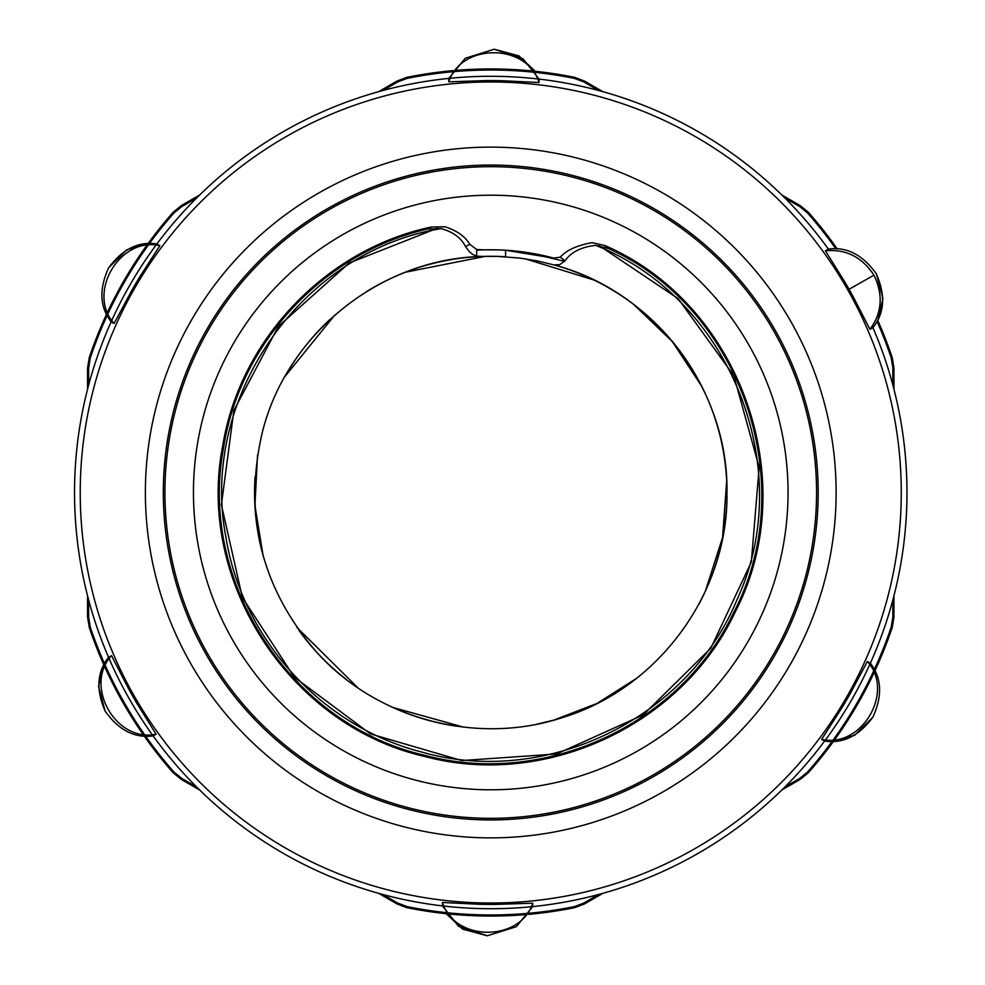 <?xml version="1.0" encoding="UTF-8"?>
<svg xmlns="http://www.w3.org/2000/svg" width="985" height="985" viewBox="0 0 985 985"><rect width="100%" height="100%" fill="white"/><g stroke="black" fill="none" stroke-linecap="round" stroke-linejoin="round"><path stroke-width="1.48" d="M193.454 492.5A297.298 297.298 0 0 1 639.4 235.033A297.298 297.298 0 0 1 639.4 749.967A297.298 297.298 0 0 1 193.454 492.5M476.678 250.178A242.729 242.729 0 0 1 554.062 258.181A242.729 242.729 0 0 0 497.511 249.87L505.576 250.239L553.755 258.119M553.755 258.095L560.293 257.134L565.021 260.828L559.726 264.608L554.026 264.928C654.225 291.104 728.617 389.26 726.955 492.5C728.555 592.798 658.436 688.367 562.595 717.536C476.974 745.83 376.762 719.272 316.53 652.058C261.407 588.23 243.283 515.217 262.158 433.018C286.241 334.112 380.567 258.501 482.342 256.445L476.678 256.174L472.726 254.45L469.18 251.52L465.511 246.558M482.342 256.445L497.511 256.383L519.587 258.058L536.936 260.853L554.026 264.928A236.215 236.215 0 0 1 726.955 492.5M441.157 228.606C453.026 231.894 461.14 237.865 465.499 246.546L469.796 244.342L476.678 249.525L484.743 249.858M565.021 260.828C571.041 252.148 581.261 246.976 595.666 245.339C729.947 298.258 797.924 468.503 737.112 599.422C687.949 718.865 545.456 787.754 421.334 751.937C321.935 726.474 242.532 639.363 226.107 538.179C198.527 398.814 300.881 251.298 441.157 228.619L427.552 229.049C323.745 252.628 239.614 342.928 223.484 448.138C197.973 582.824 291.732 725.379 425.446 755.47C545.197 787.421 680.844 724.381 733.776 612.338C801.544 483.327 741.249 308.342 608.434 248.479L604.876 245.548L592.096 242.655M726.832 500.269A236.215 236.215 0 0 1 698.611 604.704M630.314 683.061A236.215 236.215 0 0 1 550.295 721.082M456.794 726.253A236.215 236.215 0 0 1 391.735 706.959M346.326 679.416A236.215 236.215 0 0 1 298.763 630.104M263.98 558.618A236.215 236.215 0 0 1 255.041 477.072M290.415 367.356A236.215 236.215 0 0 1 330.48 318.98M366.26 291.757A236.215 236.215 0 0 1 505.576 256.753L505.576 250.239M554.198 720.035L537.391 724.037M527.307 252.542L564.59 261.296M463.529 727.127L392.781 707.439M357.814 687.727L296.867 627.408M263.081 555.478L254.93 505.6L257.516 455.119M285.059 376.381L334.678 315.2M405.635 272.168L485.285 256.359M525.227 258.821L593.906 279.999M633.626 304.402L672.299 341.512L701.751 386.329M726.671 480.926L722.584 537.49L705.272 591.468M636.125 678.665L596.947 703.462L553.693 720.158M592.096 242.63C577.075 245.363 566.473 250.202 560.293 257.147M595.666 245.363L608.447 248.479M469.796 244.342C465.228 236.499 456.954 230.638 444.974 226.772L431.393 227.006C326.146 249.168 239.946 339.517 222.758 445.688C195.793 581.482 290.046 726.154 425.101 756.554C546.022 788.874 683.036 724.64 735.635 611.094C803.231 480.249 740.092 303.774 604.876 245.548M431.393 227.006L427.552 229.049M482.478 249.919A242.729 242.729 0 0 1 484.743 249.845L497.511 249.87M149.4 243.566A422.479 422.479 0 0 1 173.976 212.969L181.72 206.628L181.314 205.594L199.659 195.005A416.224 416.224 0 0 1 378.646 91.667L397.004 81.066L406.842 77.347A423.55 423.55 0 0 1 453.075 70.624M832.103 741.434A422.479 422.479 0 0 1 807.528 772.031L799.783 778.372L800.189 779.406L781.831 789.995A416.224 416.224 0 0 1 602.845 893.333L584.499 903.934L574.661 907.653A423.55 423.55 0 0 1 528.428 914.375A423.55 423.55 0 0 0 574.661 907.653L574.452 906.606A422.479 422.479 0 0 1 529.179 913.23M877.007 321.344A422.479 422.479 0 0 1 891.228 357.937L892.841 367.799L893.937 367.971L893.937 389.161A416.224 416.224 0 0 1 893.937 595.839L893.937 617.029L892.841 617.201L891.228 627.063L892.238 627.408L893.937 617.029M535.655 72.422A422.479 422.479 0 0 1 574.452 78.394L583.809 81.927L598.695 90.521L583.809 81.927L584.499 81.066L602.845 91.667A416.224 416.224 0 0 1 781.831 195.005L800.189 205.594L808.328 212.255A423.55 423.55 0 0 1 837.262 248.934M774.148 331.773A325.801 325.801 0 0 1 651.479 775.909A325.801 325.801 0 0 1 207.343 653.227A325.801 325.801 0 0 1 330.024 209.091A325.801 325.801 0 0 1 774.148 331.773M825.418 250.806L844.761 281.882A416.224 416.224 0 0 1 853.207 296.78L869.952 329.335C882.08 312.885 883.41 294.835 873.941 275.184C861.974 256.974 845.795 248.848 825.418 250.806L828.397 249.119A416.224 416.224 0 0 0 539.078 79.095L539.054 82.518C527.11 43.241 461.312 42.675 448.766 81.829L485.359 80.61A416.224 416.224 0 0 1 502.485 80.745L539.054 82.518M867.403 661.477L850.154 693.772A416.224 416.224 0 0 1 845.881 701.197A416.224 416.224 0 0 1 841.473 708.535L821.65 739.316C861.641 748.625 895.02 691.913 867.403 661.477L870.346 663.213A416.224 416.224 0 0 0 872.932 327.648L869.952 329.335M825.602 739.71A416.224 416.224 0 0 0 869.657 664.74M159.853 245.671C119.862 236.375 86.471 293.087 114.1 323.523L111.157 321.787A416.224 416.224 0 0 0 108.572 657.352L111.539 655.665C83.491 685.634 115.91 742.899 156.086 734.194L153.106 735.881A416.224 416.224 0 0 0 442.425 905.904L442.45 902.482L479.018 904.255A416.224 416.224 0 0 0 496.144 904.39L532.725 903.183L532.7 906.594A416.224 416.224 0 0 0 824.605 741.052L821.65 739.316M444.075 906.089A416.224 416.224 0 0 0 531.038 906.766M109.236 658.879A416.224 416.224 0 0 0 152.133 734.527M155.901 245.29A416.224 416.224 0 0 0 111.834 320.26M448.766 81.817L448.791 78.406A416.224 416.224 0 0 0 156.898 243.948L159.841 245.684L140.03 276.465A416.224 416.224 0 0 0 131.35 291.228L114.1 323.523M537.416 78.911A416.224 416.224 0 0 0 450.453 78.234M800.189 205.594L799.783 206.628L784.897 198.022L799.783 206.628L807.528 212.969L808.328 212.255M196.606 786.978L181.72 778.372L173.976 772.031L173.175 772.745A423.55 423.55 0 0 1 144.241 736.066A423.55 423.55 0 0 0 173.175 772.745L181.314 779.406L199.659 789.995M378.646 893.333L397.004 903.934L406.842 907.653A423.55 423.55 0 0 0 446.574 913.735A423.55 423.55 0 0 1 406.842 907.653L407.051 906.606L397.694 903.073L382.808 894.478M800.189 779.406L808.328 772.745A423.55 423.55 0 0 0 833.47 741.373A423.55 423.55 0 0 1 808.328 772.745L807.528 772.031M893.937 367.971L892.238 357.592A423.55 423.55 0 0 0 877.635 320.137M834.923 739.366A423.55 423.55 0 0 0 873.88 673.063A423.55 423.55 0 0 1 834.923 739.366M874.939 670.797A423.55 423.55 0 0 0 892.238 627.408A423.55 423.55 0 0 1 874.939 670.797M799.783 778.372L784.897 786.978M598.695 894.478L583.809 903.073L574.452 906.606M449.049 913.994A423.55 423.55 0 0 0 525.941 914.585A423.55 423.55 0 0 1 449.049 913.994M104.496 663.656A422.479 422.479 0 0 1 90.275 627.063L89.266 627.408A423.55 423.55 0 0 0 103.856 664.863A423.55 423.55 0 0 1 89.266 627.408L87.567 617.029L87.567 595.839M104.878 667.128A423.55 423.55 0 0 0 142.813 734.022A423.55 423.55 0 0 1 104.878 667.128M90.275 627.063L88.662 617.201L88.65 600M88.65 385L88.662 367.799L90.275 357.937L89.266 357.592L87.567 367.971L87.567 389.161M181.314 205.594L173.175 212.255A423.55 423.55 0 0 0 148.033 243.627M146.58 245.634A423.55 423.55 0 0 0 107.611 311.937M106.565 314.203A423.55 423.55 0 0 0 89.266 357.592M181.72 206.628L196.606 198.022M382.808 90.521L397.694 81.927L407.051 78.394L406.842 77.347M584.499 81.066L574.661 77.347A423.55 423.55 0 0 0 534.917 71.265M532.454 71.006A423.55 423.55 0 0 0 455.55 70.415M892.841 367.799L892.841 385M892.841 600L892.841 617.201M148.23 243.344L126.72 249.796L108.682 267.76M870.346 663.213C881.747 677.914 882.597 695.866 872.907 717.08C859.092 735.869 842.988 743.86 824.605 741.052M833.261 741.656L854.783 735.204L872.821 717.24M442.437 902.482C454.38 941.758 520.191 942.325 532.737 903.171M532.7 906.594L516.263 926.725L487.341 935.75L458.554 926.282L442.425 905.904M877.783 320.445L882.954 298.59L876.404 273.99M156.086 734.194L136.743 703.118A416.224 416.224 0 0 1 128.296 688.22L111.539 655.665M153.106 735.881C134.686 738.405 118.705 730.168 105.173 711.17C95.816 689.808 96.936 671.868 108.572 657.352M446.242 913.698L462.581 929.114L487.156 935.75M111.157 321.787C99.756 307.086 98.894 289.134 108.596 267.92C122.411 249.131 138.516 241.14 156.898 243.948M535.261 71.302L518.923 55.886L494.347 49.25M448.791 78.406L465.24 58.275L494.162 49.25L522.949 58.718L539.078 79.095M103.72 664.555L98.549 686.41L105.087 711.01M828.397 249.119C846.817 246.595 862.798 254.832 876.318 273.83C885.687 295.192 884.555 313.131 872.932 327.648M437.488 228.188L349.084 263.069L278.262 326.491L233.851 410.548L221.403 504.776L242.359 597.501L294.293 677.138L370.483 733.911L461.768 760.555L556.574 753.981L643.254 714.901L710.862 648.118L751.321 562.09L759.164 467.346L733.862 375.753L678.172 298.664L599.262 245.684M476.678 256.174L476.678 249.525M329.224 207.675A327.439 327.439 0 0 0 324.853 774.801A327.439 327.439 0 0 0 818.178 495.024A327.439 327.439 0 0 0 329.224 207.675M320.371 192.075A345.378 345.378 0 0 0 315.766 790.265A345.378 345.378 0 0 0 836.117 495.16A345.378 345.378 0 0 0 320.371 192.075M288.236 135.413A410.511 410.511 0 0 0 133.665 695.016A410.511 410.511 0 0 0 693.268 849.587A410.511 410.511 0 0 0 847.839 289.984A410.511 410.511 0 0 0 288.236 135.413M891.228 627.063A422.479 422.479 0 0 1 874.323 669.578M873.326 671.721A422.479 422.479 0 0 1 833.482 739.526M583.809 903.073L584.499 903.934M526.84 913.427A422.479 422.479 0 0 1 448.175 912.824M445.836 912.578A422.479 422.479 0 0 1 407.051 906.606M397.694 903.073L397.004 903.934M181.72 778.372L181.314 779.406M173.976 772.031A422.479 422.479 0 0 1 145.608 736.14M144.253 734.219A422.479 422.479 0 0 1 105.444 665.798M88.662 617.201L87.567 617.029M88.662 367.799L87.567 367.971M173.976 212.969L173.175 212.255M90.275 357.937A422.479 422.479 0 0 1 107.18 315.422M108.165 313.279A422.479 422.479 0 0 1 148.021 245.474M397.694 81.927L397.004 81.066M574.452 78.394L574.661 77.347M407.051 78.394A422.479 422.479 0 0 1 452.312 71.77M454.664 71.573A422.479 422.479 0 0 1 533.316 72.176M891.228 357.937L892.238 357.592M807.528 212.969A422.479 422.479 0 0 1 835.896 248.86M873.941 275.184L849.058 289.295"/></g></svg>
